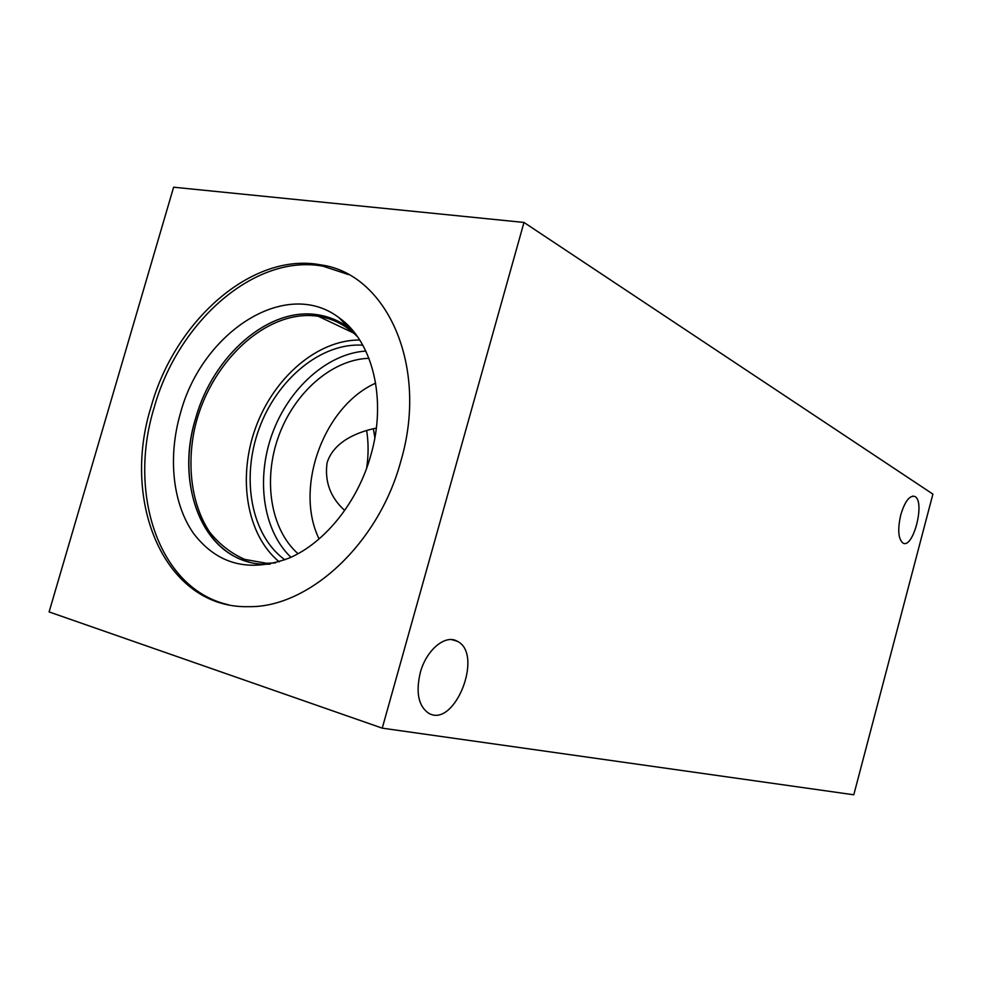 <?xml version="1.0" encoding="UTF-8"?>
<svg xmlns="http://www.w3.org/2000/svg" width="982" height="982" viewBox="0 0 982 982"><rect width="100%" height="100%" fill="white"/><g stroke="black" fill="none" stroke-linecap="round" stroke-linejoin="round"><path stroke-width="1.47" d="M382.243 728.153L49.1 611.921L173.618 187.206L523.983 222.448L932.9 494.106L853.788 794.794L382.243 728.153L523.983 222.448M376.327 428.115C357.423 431.896 333.671 441.569 327.067 462.817C324.526 481.671 330.406 497.543 344.707 510.444M375.652 383.152C323.716 406.241 294.06 487.907 319.076 538.946M420.259 672.731C426.274 649.888 445.423 634.053 457.244 641.246C484.089 653.779 454.715 728.742 428.655 713.227C418.467 706.144 415.681 692.654 420.259 672.731M900.752 514.887C904.913 501.274 909.59 495.149 914.807 496.475C925.596 501.139 913.174 549.638 902.875 542.997C898.211 538.873 897.511 529.507 900.752 514.887M374.878 437.714L373.356 428.753M366.667 468.107C368.569 455.206 368.569 442.673 366.654 430.497M374.854 437.825L373.897 431.466M374.866 437.763L374.498 435.014M297.988 553.701C270.32 529.126 262.832 479.56 278.667 436.106C294.404 392.604 331.953 359.4 368.95 358.307M365.832 351.04C327.178 353.557 288.647 388.516 272.247 433.774C255.786 478.995 262.906 530.538 290.93 557.273M359.731 340.017C317.407 339.674 273.72 377.653 255.615 427.735C237.362 477.768 246.507 534.92 279.183 561.814M362.837 345.21C321.249 342.301 276.936 379.248 259.002 428.962C240.86 478.602 251.134 535.374 284.89 559.826M275.463 562.895L266.576 563.287L244.665 559.372C231.151 553.406 219.514 544.359 209.767 532.244C192.177 505.877 186.715 468.218 194.252 430.447C208.294 363.671 266.048 308.323 318.266 316.278L318.622 316.327C333.414 318.696 346.401 325.521 357.571 336.801M228.573 604.789C158.998 589.286 127.488 493.909 154.149 407.64C177.889 321.826 254.903 253.344 323.115 266.22L348.487 274.579M400.779 461.405C378.512 544.053 308.765 607.858 248.606 606.667C165.258 608.803 120.688 502.968 151.154 406.597C174.968 320.598 252.067 251.932 320.353 264.796C386.54 273.34 429.146 365.991 400.779 461.405M180.381 413.41C201.838 332.088 286.007 276.961 339.183 317.824C372.706 341.319 387.166 399.404 370.815 455.267C357.878 501.937 325.03 542.715 289.285 558.009C249.526 572.874 217.66 564.748 193.687 533.631C172.476 503.606 167.787 456.998 180.381 413.41M270.075 564.171L265.68 564.233C206.453 564.515 173.593 488.729 195.614 418.393C212.824 355.865 268.675 306.494 317.873 314.817C328.86 316.499 338.962 320.684 348.18 327.387L354.257 332.37L348.156 327.362L339.183 317.824M249.367 562.06C199.677 550.227 176.281 481.487 195.639 418.393C212.849 355.877 268.7 306.507 317.898 314.829L337.022 320.697M457.244 641.246L451.843 639.65M914.807 496.475L912.744 496.082M353.655 333.045L318.266 316.278M320.353 264.796L323.115 266.22"/></g></svg>
